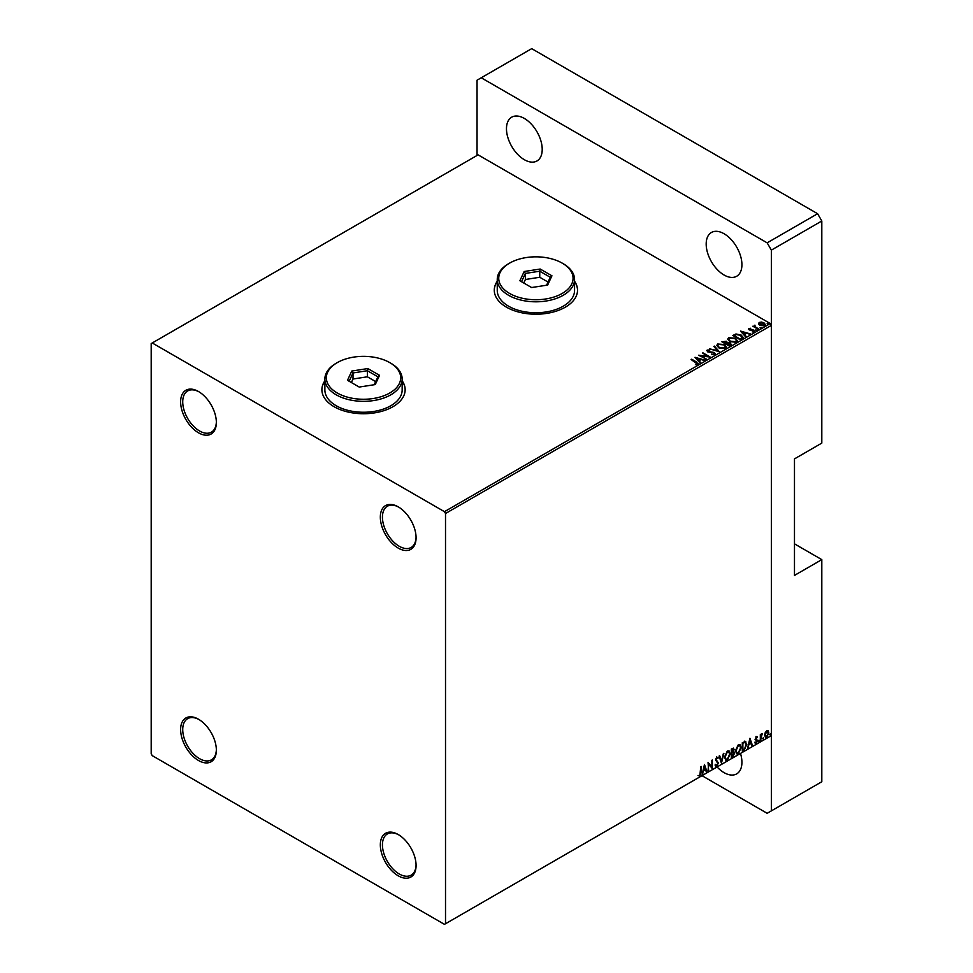 <?xml version="1.0" encoding="UTF-8"?>
<svg xmlns="http://www.w3.org/2000/svg" width="973" height="973" viewBox="0 0 973 973"><rect width="100%" height="100%" fill="white"/><g stroke="black" fill="none" stroke-linecap="round" stroke-linejoin="round"><path stroke-width="1.46" d="M398.212 506.824L398.2 506.824A25.274 14.595 -120 0 0 398.2 506.824A25.274 14.595 -120 0 0 380.334 517.149A25.274 14.595 -120 0 0 398.2 548.091A25.274 14.595 -120 0 0 416.079 537.777A25.274 14.595 -120 0 0 398.212 506.824M416.067 537.157A23.79 13.731 60 0 1 411.153 547.446A23.79 13.731 60 0 1 399.258 546.279A23.79 13.731 60 0 1 383.715 525.311A23.79 13.731 60 0 1 387.363 506.252A23.79 13.731 60 0 1 398.735 507.14M198.492 391.523L198.492 391.523A25.274 14.595 -120 0 0 180.625 401.837A25.274 14.595 -120 0 0 198.492 432.79A25.274 14.595 -120 0 0 216.359 422.477A25.274 14.595 -120 0 0 198.492 391.523M216.359 421.856A23.79 13.731 60 0 1 211.433 432.146A23.79 13.731 60 0 1 199.55 430.966A23.79 13.731 60 0 1 184.006 410.01A23.79 13.731 60 0 1 187.655 390.951A23.79 13.731 60 0 1 199.027 391.839M198.492 719.229L198.492 719.229A25.274 14.595 -120 0 0 180.625 729.543A25.274 14.595 -120 0 0 198.492 760.497A25.274 14.595 -120 0 0 216.359 750.183A25.274 14.595 -120 0 0 198.492 719.229M216.359 749.563A23.79 13.731 60 0 1 211.433 759.852A23.79 13.731 60 0 1 199.55 758.672A23.79 13.731 60 0 1 184.006 737.716A23.79 13.731 60 0 1 187.655 718.658A23.79 13.731 60 0 1 199.027 719.546M398.212 834.53L398.2 834.53A25.274 14.595 -120 0 0 398.2 834.53A25.274 14.595 -120 0 0 380.334 844.856A25.274 14.595 -120 0 0 398.2 875.797A25.274 14.595 -120 0 0 416.079 865.484A25.274 14.595 -120 0 0 398.212 834.53M416.067 864.863A23.79 13.731 60 0 1 411.153 875.153A23.79 13.731 60 0 1 399.258 873.985A23.79 13.731 60 0 1 383.715 853.017A23.79 13.731 60 0 1 387.363 833.958A23.79 13.731 60 0 1 398.735 834.846M324.873 380.784A41.62 24.033 0 0 0 321.893 389.699A41.62 24.033 0 0 0 334.092 406.702A41.62 24.033 0 0 0 379.446 411.907A41.62 24.033 0 0 0 405.145 389.699A41.62 24.033 0 0 0 402.165 380.784M324.873 381.027A41.62 24.033 0 0 0 321.893 389.82M497.252 281.258A41.62 24.033 0 0 0 494.284 290.185A41.62 24.033 0 0 0 506.471 307.176A41.62 24.033 0 0 0 551.825 312.382A41.62 24.033 0 0 0 577.524 290.185A41.62 24.033 0 0 0 574.557 281.258M497.252 281.501A41.62 24.033 0 0 0 494.284 290.307M151.192 343.578L151.192 753.82L152.25 755.644L444.454 924.35L445.512 923.742L445.512 513.501L444.454 511.676L152.25 342.97L151.192 343.578M758.526 323.851L759.159 322.464L761.567 322.087L764.024 322.878L765.435 324.666L764.729 325.675L759.877 325.274L758.454 323.474M758.21 329.324L752.834 326.223L754.197 326.344L754.902 325.128L755.218 326.831L758.782 328.996L758.21 329.324M753.26 326.466L754.197 326.831L754.902 325.128M754.866 325.7L755.218 327.317L758.356 329.239M748.492 329.227L750.682 328.242L749.697 329.519L753.929 330.115L754.282 331.696L752.397 331.951L753.564 331.355L753.382 330.455L749.149 329.859L748.821 328.424L749.149 329.859M749.514 328.789L749.697 330.005L750.317 329.725M752.214 331.963L753.564 331.842L753.382 330.455M741.9 338.738L740.198 339.723L732.839 335.478L735.965 333.97L741.134 335.04L743.104 337.327L741.9 338.738M729.251 346.047L721.893 341.791L726.454 341.268L727.33 342.569L730.37 342.983L730.723 345.196L729.251 346.047M727.354 342.374L727.33 343.055L730.37 342.983M731.404 344.284L730.723 345.196M719.351 351.764L709.633 348.869L717.624 350.706L713.829 346.449L714.45 346.096L719.351 351.764M706.52 359.171L698.602 355.242L707.76 356.288L702.847 352.798L710.205 357.042L701.047 356.009L706.52 359.171M695.391 364.656L697.155 363.926L691.146 359.548L691.706 359.219L696.68 362.09L697.909 364.352L695.671 364.668L697.313 363.78M698.407 363.683L697.909 364.352M444.454 511.676L770.3 323.559L478.096 154.853L152.25 342.97M695.014 357.31L704.817 360.144L701.095 359.572L699.028 360.776L700.633 362.564L700.013 362.929L695.014 357.31M714.875 354.561L711.604 354.586L714.073 354.148L713.854 352.834L707.578 351.825L707.176 350.073L709.84 349.976L707.918 350.511L708.113 351.484L714.437 352.518L714.875 354.561L715.398 353.795M711.701 354.111L714.073 354.634L713.854 352.834M706.714 350.767L709.84 349.976M707.918 350.511L708.113 351.971L709.402 351.837M718.816 347.86L716.797 345.366L717.709 343.992L724.435 344.564L726.43 347.081L725.493 348.431L718.816 347.86M729.762 341.535L727.743 339.042L728.655 337.68L735.381 338.251L737.364 340.757L736.427 342.119L729.762 341.535M740.477 331.063L750.292 333.897L746.559 333.325L744.491 334.517L746.096 336.317L745.476 336.67L740.477 331.063M755.899 330.054L756.982 330.139M760.241 327.548L761.324 327.633M767.32 323.462L768.402 323.547M765.204 732.669L766.736 730.759L768.256 730.893L768.804 732.791L766.736 737.181L765.496 737.303L764.656 735.187L765.204 732.669M767.965 730.65L768.804 732.791M760.314 740.781L760.314 734.566L760.886 734.238L760.886 735.15L762.297 733.533L760.314 740.781M756.398 736.719L757.481 736.975L755.887 738.616L757.481 740.721L756.289 743.214L755.133 743.044L756.921 741.085L755.316 738.969L756.398 736.719L757.481 736.975L756.763 737.388M757.152 737.704L756.009 737.218L755.887 738.616M755.462 738.373L757.481 740.721M757.067 740.477L756.289 743.214L755.133 743.044M755.449 742.277L756.228 742.484M756.787 740.575L755.498 739.821M745.16 741.329L746.826 744.418L744.004 750.195L742.302 751.18L742.302 742.679L745.792 741.487M732.401 748.395L734.092 749.526L733.399 751.728L734.566 753.236L732.827 756.641L731.355 757.493L731.355 749.003L733.581 748.164M732.985 751.497L734.019 751.837M721.455 763.209L719.096 756.082L719.704 755.729L721.504 761.141L723.9 753.297L721.455 763.209M708.624 770.616L708.052 762.455L711.737 766.663L712.297 759.998L712.297 768.5L708.624 764.304L708.052 770.458M700.609 772.404L701.168 766.432L701.168 772.161L699.83 775.919L698.432 775.736L699.818 775.055L700.609 772.404M700.755 766.675L699.83 775.919L698.432 775.736M445.512 923.742L771.358 735.612L771.358 325.383L445.512 513.501M704.476 764.523L706.921 771.601L706.313 771.954L705.547 769.667L703.491 770.859L702.117 774.374L704.476 764.523M717.806 758.563L716.396 757.809L717.381 758.32L716.396 757.809L715.654 759.305L717.916 762.686L716.785 766.128L715.131 765.228L715.593 764.523L716.748 765.277L717.77 763.246L715.508 759.913L716.821 757.176L718.244 757.785L717.806 758.563L716.821 758.052L716.079 759.548L718.342 762.929L716.785 766.128L715.131 765.228M715.593 764.523L716.748 765.277M716.821 757.176L718.244 757.785L717.49 758.137M724.569 757.201L727.354 751.095L729.069 750.937L730.224 753.893L727.403 759.998L725.724 760.132L724.569 757.201M735.503 750.888L738.3 744.771L740.003 744.625L741.171 747.58L738.349 753.674L736.67 753.82L735.503 750.888M749.94 738.276L752.397 745.354L751.776 745.707L751.022 743.421L748.955 744.613L747.58 748.128L749.94 738.276M758.526 741.207L759.001 740.234L759.001 741.645L758.101 740.964M759.001 740.234L758.575 741.402M762.868 738.702L763.331 737.729L763.331 739.139L762.443 738.458M763.331 737.729L762.917 738.896M769.935 734.627L770.409 733.642L770.409 735.053L769.521 734.384M770.409 733.642L769.984 734.81M770.3 323.559L771.358 325.383M577.524 290.307A41.62 24.033 0 0 0 574.557 281.501M405.145 389.82A41.62 24.033 0 0 0 402.165 381.027M699.405 775.676L698.018 775.493M704.379 764.924L706.921 771.601M703.491 770.859L705.547 769.667M703.065 770.616L702.725 774.022M704.513 766.542L703.309 769.607L705.316 768.938L704.513 766.542L703.722 769.85M708.052 762.504L711.737 766.663M711.883 760.241L711.883 768.22M708.198 770.373L708.624 764.304M716.359 765.885L715.629 766.043M715.167 764.279L716.323 765.033L715.167 764.279M716.408 756.933L717.819 757.541M719.424 755.887L721.504 761.141M723.353 753.625L721.224 762.516M728.85 750.84L730.224 753.893M729.799 753.649L727.403 759.998M726.977 759.755L725.53 759.986M728.534 751.776L726.965 751.703L724.715 756.629L725.858 759.086M729.653 754.221L728.741 751.861L727.378 751.947L725.128 756.872L726.065 759.232L727.378 759.135L729.653 754.221M733.35 748.079L734.092 749.526M733.666 749.283L732.985 751.484L734.566 753.236M734.141 752.993L732.827 756.641M732.401 756.398L731.355 757.006M733.995 753.564L732.693 752.311L733.581 753.321L732.693 752.311L731.501 752.895L731.927 756.301L733.995 753.564L733.107 752.555L731.927 753.138L731.927 756.301M733.52 749.867L731.501 749.307L731.927 752.263L733.52 749.867L731.927 749.538L731.927 752.263M739.796 744.527L741.171 747.58M740.745 747.337L738.349 753.674M737.923 753.43L736.464 753.674M739.48 745.452L737.911 745.391L735.649 750.317L736.804 752.774M740.599 747.909L739.687 745.549L738.325 745.634L736.075 750.56L736.999 752.92L738.325 752.822L740.599 747.909M744.746 741.085L746.4 744.175L744.004 750.195M743.591 749.952L742.302 750.694M745.233 742.338L742.448 742.983L742.861 749.976L744.99 748.541L746.255 744.746L744.868 742.314L742.861 743.226L742.861 749.976M749.842 738.665L752.397 745.354M748.955 744.613L751.022 743.421M748.529 744.369L748.201 747.775M749.988 740.295L748.772 743.36L750.779 742.691L749.988 740.295L749.198 743.603M755.972 736.476L757.067 736.731M756.739 737.461L756.009 737.218L756.739 737.461M756.167 739.176L756.885 739.626M755.875 742.971L754.707 742.8M755.036 742.034L755.802 742.241M755.072 739.577L756.179 740.283M760.46 734.481L760.886 735.15M761.762 733.63L762.029 734.347M760.971 736.184L761.312 734.165M760.545 735.941L760.886 740.453M768.39 732.547L766.736 737.181M766.31 736.938L765.301 737.145M767.369 731.38L766.31 731.27L764.802 734.615L766.31 736.172M764.802 734.615L766.724 736.415L765.642 736.33M766.724 736.415L768.244 733.119L766.724 731.514L765.216 734.858M767.162 731.222L766.31 731.27M691.706 359.706L696.68 362.576L697.909 364.839M695.5 357.857L704.27 360.472M700.341 362.734L699.028 360.776M696.826 358.307L698.517 360.679L700.098 359.28L696.826 358.307L698.517 360.192L700.098 359.28M699.478 355.753L707.76 356.288M702.847 353.284L709.329 357.03M706.094 359.414L701.047 356.009M714.073 354.634L713.854 353.321L714.073 354.634M707.918 350.998L708.113 351.971L707.918 350.998M709.402 352.323L710.837 351.849M710.837 352.335L714.437 352.518M714.437 353.004L714.875 355.048M710.254 349.003L717.624 350.706M714.109 346.777L714.45 346.096M714.45 346.583L718.95 351.642M716.821 345.61L717.709 343.992M717.709 344.478L724.435 344.564M724.435 345.05L726.405 347.312M717.782 345.78L719.375 348.018L724.715 348.492L725.457 347.106M723.876 344.892L718.488 344.418L717.758 345.524L719.375 347.531L724.715 348.006L725.481 346.85L723.876 344.892M722.319 342.034L726.454 341.268M726.454 341.754L727.33 343.055M730.37 343.469L731.368 344.527M726.332 343.7L729.069 345.768L729.811 343.311L726.332 343.7L729.069 345.281L729.811 343.311M723.219 341.9L725.578 343.749L725.907 341.596L723.219 341.9L725.578 343.262L725.907 341.596M727.755 339.297L728.655 337.68M728.655 338.166L735.381 338.251M735.381 338.738L737.352 341M728.728 339.468L730.322 341.693L735.661 342.18L736.403 340.793M734.81 338.58L729.434 338.093L728.704 339.2L730.322 341.207L735.661 341.693L736.427 340.538L734.81 338.58M733.253 335.721L735.965 333.97M735.965 334.457L741.134 335.04M741.134 335.527L743.08 337.57M741.937 338.118L740.575 335.369L736.366 334.554L734.153 335.588L740.003 339.443L742.071 337.363M734.153 335.588L740.003 338.957L742.107 337.607M740.964 331.611L749.733 334.213M745.805 336.488L744.491 334.517M742.302 332.061L743.98 334.432L745.561 333.034L742.302 332.061L743.98 333.946L745.561 333.034M748.821 328.91L750.682 328.728M749.514 329.275L749.697 330.005L749.514 329.275M750.317 330.212L752.907 329.738M752.907 330.224L753.929 330.115M753.929 330.601L754.282 332.182M753.564 331.842L753.382 330.942L753.564 331.842M755.899 330.54L755.766 329.92M756.848 329.993L756.982 330.625M754.197 326.831L754.294 325.748M754.866 326.186L755.218 327.317L754.866 326.186M760.241 328.035L760.095 327.414M761.19 327.487L761.324 328.12M758.526 324.337L759.159 322.464M759.159 322.939L761.567 322.087M761.567 322.574L764.024 322.878M764.024 323.364L765.41 324.897M759.816 323.328L760.448 325.432L764.06 325.773L764.523 324.787M759.378 323.802L759.816 322.841L760.448 324.946L764.559 325.031M764.06 325.773L763.464 323.206L759.816 322.841M767.32 323.948L767.174 323.328M768.256 323.413L768.402 324.033M724.058 275.006A25.274 14.595 60 0 1 707.541 252.737A25.274 14.595 60 0 1 711.421 232.486A25.274 14.595 60 0 1 724.058 233.739A25.274 14.595 60 0 1 740.562 256.008A25.274 14.595 60 0 1 736.683 276.259A25.274 14.595 60 0 1 724.058 275.006M524.338 159.706A25.274 14.595 60 0 1 507.833 137.436A25.274 14.595 60 0 1 511.701 117.186A25.274 14.595 60 0 1 524.338 118.438A25.274 14.595 60 0 1 540.854 140.708A25.274 14.595 60 0 1 536.974 160.959A25.274 14.595 60 0 1 524.338 159.706M740.502 753.43A25.274 14.595 60 0 1 736.683 773.888A25.274 14.595 60 0 1 724.058 772.635A25.274 14.595 60 0 1 717.065 766.955M817.6 213.719L531.696 48.65L481.246 77.779L767.15 242.849L817.6 213.719L821.808 220.993L821.808 443.104L794.479 458.891L794.479 575.408L821.808 559.633L821.808 781.745L771.358 810.874L771.358 250.122L767.15 242.849M821.808 220.993L771.358 250.122M771.358 810.874L767.15 813.294L701.983 775.676M477.038 155.461L477.038 80.212L481.246 77.779M821.808 559.633L794.479 543.846M337.242 392.983A37.169 21.455 0 0 0 389.796 392.983A37.169 21.455 0 0 0 389.796 362.637L390.854 363.245A38.652 22.318 180 0 1 402.165 379.02A38.652 22.318 180 0 1 378.315 399.635A38.652 22.318 180 0 1 336.196 394.807A38.652 22.318 180 0 1 324.873 379.02A38.652 22.318 180 0 1 336.196 363.245L337.242 362.637A37.169 21.455 0 0 0 337.242 392.983M324.873 379.02L324.873 389.942A38.652 22.318 0 0 0 336.196 405.729A38.652 22.318 0 0 0 378.315 410.557A38.652 22.318 0 0 0 402.165 389.942L402.165 379.02M367.818 368.56L379.543 375.335L375.25 384.578L359.219 387.059L347.495 380.285L351.788 371.041L367.818 368.56L367.368 370.725L353.004 372.951L349.149 381.246M390.854 363.245L389.796 362.637A37.169 21.455 0 0 0 337.242 362.637M375.663 381.586L367.368 376.794L353.004 379.02L353.004 372.951L351.788 371.041M353.004 379.02L351.375 382.523M367.368 376.794L367.368 370.725L377.889 376.806L374.204 384.749M379.543 375.335L377.889 376.806M509.621 293.457A37.169 21.455 0 0 0 562.175 293.457A37.169 21.455 0 0 0 562.175 263.111L563.233 263.719A38.652 22.318 180 0 1 574.557 279.494A38.652 22.318 180 0 1 550.694 300.11A38.652 22.318 180 0 1 508.575 295.281A38.652 22.318 180 0 1 497.252 279.494A38.652 22.318 180 0 1 508.575 263.719L509.621 263.111A37.169 21.455 0 0 0 509.621 293.457M497.252 279.494L497.252 290.428A38.652 22.318 0 0 0 508.575 306.203A38.652 22.318 0 0 0 550.694 311.044A38.652 22.318 0 0 0 574.557 290.428L574.557 279.494M540.197 269.034L551.934 275.809L547.641 285.065L531.611 287.534L519.874 280.759L524.167 271.516L540.197 269.034L539.747 271.199L525.384 273.425L521.528 281.72M563.233 263.719L562.175 263.111A37.169 21.455 0 0 0 509.621 263.111M548.054 282.061L539.747 277.269L525.384 279.494L525.384 273.425L524.167 271.516M525.384 279.494L523.754 283.009M539.747 277.269L539.747 271.199L550.268 277.281L546.583 285.223M551.934 275.809L550.268 277.281"/></g></svg>
